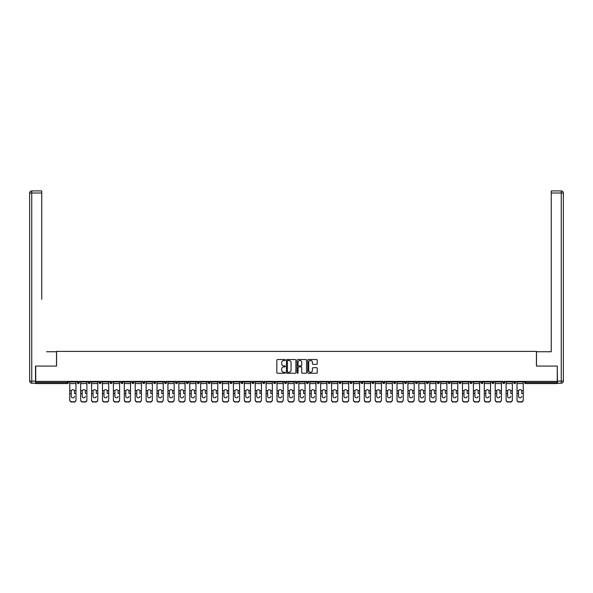 <?xml version="1.0" encoding="UTF-8"?>
<svg xmlns="http://www.w3.org/2000/svg" width="593" height="593" viewBox="0 0 593 593"><rect width="100%" height="100%" fill="white"/><g stroke="black" fill="none" stroke-linecap="round" stroke-linejoin="round"><path stroke-width="0.89" d="M285.315 360.01A0.482 0.482 0 0 0 284.833 359.528L277.539 359.528A0.689 0.689 0 0 0 276.849 360.218L276.849 372.574A0.689 0.689 0 0 0 277.539 373.256L284.833 373.256A0.482 0.482 0 0 0 285.315 372.775A0.482 0.482 0 0 0 284.833 372.3L283.884 372.3A2.194 2.194 0 0 1 281.69 370.099L281.69 369.068A2.194 2.194 0 0 1 283.884 366.874L284.833 366.874A0.482 0.482 0 0 0 285.315 366.392A0.482 0.482 0 0 0 284.833 365.911L283.884 365.911A2.194 2.194 0 0 1 281.69 363.717L281.69 362.686A2.194 2.194 0 0 1 283.884 360.492L284.833 360.492A0.482 0.482 0 0 0 285.315 360.01M316.558 364.369A0.689 0.689 0 0 0 317.248 363.679L317.248 360.218A0.689 0.689 0 0 0 316.558 359.528L308.464 359.528A0.689 0.689 0 0 0 307.774 360.218L307.774 372.574A0.689 0.689 0 0 0 308.464 373.256L316.558 373.256A0.689 0.689 0 0 0 317.248 372.574L317.248 368.386A0.689 0.689 0 0 0 316.558 367.697L313.097 367.697A0.689 0.689 0 0 0 312.407 368.386L312.407 370.462A1.838 1.838 0 0 1 310.569 372.3A1.838 1.838 0 0 1 308.738 370.462L308.738 362.33A1.838 1.838 0 0 1 310.569 360.492A1.838 1.838 0 0 1 312.407 362.33L312.407 363.679A0.689 0.689 0 0 0 313.097 364.369L316.558 364.369M37.27 190.909L31.748 190.909L41.747 190.909L37.27 190.909L41.747 190.909L41.747 193.007L31.748 193.007L31.748 381.114L35.521 381.114L35.521 366.081L56.572 366.081L56.572 351.397L536.428 351.397L536.428 366.081L557.264 366.081L557.264 381.395L35.736 381.395L35.736 382.515L67.409 382.515L67.409 381.395M35.736 366.081L35.736 381.395M295.9 360.218A0.689 0.689 0 0 0 295.21 359.528L287.116 359.528A0.689 0.689 0 0 0 286.426 360.218L286.426 372.574A0.689 0.689 0 0 0 287.116 373.256L295.21 373.256A0.689 0.689 0 0 0 295.9 372.574L295.9 360.218M297.79 359.528L305.884 359.528A0.689 0.689 0 0 1 306.574 360.218L306.574 372.574A0.689 0.689 0 0 1 305.884 373.256L302.423 373.256A0.689 0.689 0 0 1 301.733 372.574L301.733 367.564A0.689 0.689 0 0 0 301.044 366.874L298.746 366.874A0.689 0.689 0 0 0 298.064 367.564L298.064 372.775A0.482 0.482 0 0 1 297.582 373.256A0.482 0.482 0 0 1 297.1 372.775L297.1 360.218A0.689 0.689 0 0 1 297.79 359.528M68.462 381.395L68.462 382.515A1.053 1.053 0 0 1 67.409 383.56L35.736 383.56L35.736 382.515M557.264 381.395L557.264 383.56L525.591 383.56A1.053 1.053 0 0 1 524.538 382.515L524.538 381.395M77.275 382.515A1.053 1.053 0 0 0 78.32 383.56A1.053 1.053 0 0 0 79.373 382.515A1.053 1.053 0 0 1 78.32 383.56A1.053 1.053 0 0 0 79.373 382.515L79.373 381.395L79.373 382.515L77.275 382.515A1.053 1.053 0 0 0 78.32 383.56A1.053 1.053 0 0 1 77.275 382.515L77.275 381.395M67.409 383.56A1.053 1.053 0 0 0 68.462 382.515A1.053 1.053 0 0 1 67.409 383.56L67.409 382.515L68.462 382.515M88.179 381.395L88.179 382.515L88.179 381.395M90.277 381.395L90.277 382.515L90.277 381.395M99.09 382.515A1.053 1.053 0 0 0 100.135 383.56A1.053 1.053 0 0 0 101.188 382.515A1.053 1.053 0 0 1 100.135 383.56A1.053 1.053 0 0 0 101.188 382.515L101.188 381.395L101.188 382.515L99.09 382.515A1.053 1.053 0 0 0 100.135 383.56A1.053 1.053 0 0 1 99.09 382.515L99.09 381.395M110.001 381.395L110.001 382.515L110.001 381.395M112.099 381.395L112.099 382.515A1.053 1.053 0 0 1 111.047 383.56A1.053 1.053 0 0 1 110.001 382.515A1.053 1.053 0 0 0 111.047 383.56A1.053 1.053 0 0 0 112.099 382.515A1.053 1.053 0 0 1 111.047 383.56A1.053 1.053 0 0 1 110.001 382.515L112.099 382.515M120.905 382.515A1.053 1.053 0 0 0 121.958 383.56A1.053 1.053 0 0 0 123.003 382.515A1.053 1.053 0 0 1 121.958 383.56A1.053 1.053 0 0 0 123.003 382.515L123.003 381.395L123.003 382.515L120.905 382.515A1.053 1.053 0 0 0 121.958 383.56A1.053 1.053 0 0 1 120.905 382.515L120.905 381.395M133.914 381.395L133.914 382.515A1.053 1.053 0 0 1 132.869 383.56A1.053 1.053 0 0 1 131.816 382.515L131.816 381.395M143.773 383.56A1.053 1.053 0 0 0 144.825 382.515L144.825 381.395L144.825 382.515A1.053 1.053 0 0 1 143.773 383.56A1.053 1.053 0 0 1 142.728 382.515L142.728 381.395M155.729 381.395L155.729 382.515A1.053 1.053 0 0 1 154.684 383.56A1.053 1.053 0 0 1 153.631 382.515L153.631 381.395M166.64 381.395L166.64 382.515A1.053 1.053 0 0 1 165.595 383.56A1.053 1.053 0 0 1 164.543 382.515L164.543 381.395M176.499 383.56A1.053 1.053 0 0 0 177.552 382.515L177.552 381.395L177.552 382.515A1.053 1.053 0 0 1 176.499 383.56A1.053 1.053 0 0 1 175.454 382.515L175.454 381.395M188.463 381.395L188.463 382.515A1.053 1.053 0 0 1 187.41 383.56A1.053 1.053 0 0 1 186.365 382.515L186.365 381.395M197.269 381.395L197.269 382.515L197.269 381.395M199.367 381.395L199.367 382.515A1.053 1.053 0 0 1 198.321 383.56A1.053 1.053 0 0 1 197.269 382.515L199.367 382.515A1.053 1.053 0 0 1 198.321 383.56M210.278 381.395L210.278 382.515A1.053 1.053 0 0 1 209.225 383.56A1.053 1.053 0 0 1 208.18 382.515L208.18 381.395M221.189 381.395L221.189 382.515A1.053 1.053 0 0 1 220.136 383.56A1.053 1.053 0 0 1 219.091 382.515L219.091 381.395M232.093 381.395L232.093 382.515A1.053 1.053 0 0 1 231.048 383.56A1.053 1.053 0 0 1 229.995 382.515L229.995 381.395M240.906 381.395L240.906 382.515L240.906 381.395M243.004 381.395L243.004 382.515A1.053 1.053 0 0 1 241.959 383.56A1.053 1.053 0 0 1 240.906 382.515L243.004 382.515A1.053 1.053 0 0 1 241.959 383.56M252.863 383.56A1.053 1.053 0 0 0 253.915 382.515L253.915 381.395L253.915 382.515A1.053 1.053 0 0 1 252.863 383.56A1.053 1.053 0 0 1 251.817 382.515L251.817 381.395M264.819 381.395L264.819 382.515A1.053 1.053 0 0 1 263.774 383.56A1.053 1.053 0 0 1 262.721 382.515L262.721 381.395M275.73 381.395L275.73 382.515A1.053 1.053 0 0 1 274.685 383.56A1.053 1.053 0 0 1 273.632 382.515L273.632 381.395M284.544 381.395L284.544 382.515L284.544 381.395M286.641 381.395L286.641 382.515A1.053 1.053 0 0 1 285.589 383.56A1.053 1.053 0 0 1 284.544 382.515L286.641 382.515A1.053 1.053 0 0 1 285.589 383.56M295.447 381.395L295.447 382.515L295.447 381.395M297.553 381.395L297.553 382.515A1.053 1.053 0 0 1 296.5 383.56A1.053 1.053 0 0 1 295.447 382.515L297.553 382.515A1.053 1.053 0 0 1 296.5 383.56M306.359 381.395L306.359 382.515L306.359 381.395M308.456 381.395L308.456 382.515L308.456 381.395M317.27 381.395L317.27 382.515L317.27 381.395M319.368 381.395L319.368 382.515L319.368 381.395M330.279 381.395L330.279 382.515A1.053 1.053 0 0 1 329.226 383.56A1.053 1.053 0 0 1 328.181 382.515L328.181 381.395M341.183 381.395L341.183 382.515L339.085 382.515A1.053 1.053 0 0 0 340.137 383.56A1.053 1.053 0 0 1 339.085 382.515L339.085 381.395M352.094 381.395L352.094 382.515A1.053 1.053 0 0 1 351.041 383.56A1.053 1.053 0 0 1 349.996 382.515L349.996 381.395M360.907 381.395L360.907 382.515L360.907 381.395M363.005 381.395L363.005 382.515L363.005 381.395M373.909 381.395L373.909 382.515A1.053 1.053 0 0 1 372.864 383.56A1.053 1.053 0 0 1 371.811 382.515L371.811 381.395M384.82 381.395L384.82 382.515L382.722 382.515A1.053 1.053 0 0 0 383.775 383.56A1.053 1.053 0 0 1 382.722 382.515L382.722 381.395M395.731 381.395L395.731 382.515A1.053 1.053 0 0 1 394.679 383.56A1.053 1.053 0 0 1 393.633 382.515L393.633 381.395M406.635 381.395L406.635 382.515L404.537 382.515A1.053 1.053 0 0 0 405.59 383.56A1.053 1.053 0 0 1 404.537 382.515L404.537 381.395M417.546 381.395L417.546 382.515A1.053 1.053 0 0 1 416.501 383.56A1.053 1.053 0 0 1 415.448 382.515L415.448 381.395M428.457 381.395L428.457 382.515L426.36 382.515A1.053 1.053 0 0 0 427.405 383.56A1.053 1.053 0 0 1 426.36 382.515L426.36 381.395M439.369 381.395L439.369 382.515A1.053 1.053 0 0 1 438.316 383.56A1.053 1.053 0 0 1 437.271 382.515L437.271 381.395M450.272 381.395L450.272 382.515L448.175 382.515A1.053 1.053 0 0 0 449.227 383.56A1.053 1.053 0 0 1 448.175 382.515L448.175 381.395M461.184 381.395L461.184 382.515L459.086 382.515A1.053 1.053 0 0 0 460.131 383.56A1.053 1.053 0 0 1 459.086 382.515L459.086 381.395M472.095 381.395L472.095 382.515L469.997 382.515A1.053 1.053 0 0 0 471.042 383.56A1.053 1.053 0 0 1 469.997 382.515L469.997 381.395M482.998 381.395L482.998 382.515A1.053 1.053 0 0 1 481.953 383.56A1.053 1.053 0 0 1 480.901 382.515L480.901 381.395M493.91 381.395L493.91 382.515A1.053 1.053 0 0 1 492.865 383.56A1.053 1.053 0 0 1 491.812 382.515L491.812 381.395M504.821 381.395L504.821 382.515A1.053 1.053 0 0 1 503.768 383.56A1.053 1.053 0 0 1 502.723 382.515L502.723 381.395M515.725 381.395L515.725 382.515L513.627 382.515A1.053 1.053 0 0 0 514.68 383.56A1.053 1.053 0 0 1 513.627 382.515L513.627 381.395M89.232 383.56A1.053 1.053 0 0 1 88.179 382.515L90.277 382.515A1.053 1.053 0 0 1 89.232 383.56A1.053 1.053 0 0 0 90.277 382.515A1.053 1.053 0 0 1 89.232 383.56M307.411 383.56A1.053 1.053 0 0 1 306.359 382.515A1.053 1.053 0 0 0 307.411 383.56A1.053 1.053 0 0 0 308.456 382.515A1.053 1.053 0 0 1 307.411 383.56A1.053 1.053 0 0 1 306.359 382.515L308.456 382.515M318.315 383.56A1.053 1.053 0 0 1 317.27 382.515A1.053 1.053 0 0 0 318.315 383.56A1.053 1.053 0 0 0 319.368 382.515A1.053 1.053 0 0 1 318.315 383.56A1.053 1.053 0 0 1 317.27 382.515L319.368 382.515A1.053 1.053 0 0 1 318.315 383.56M341.183 382.515A1.053 1.053 0 0 1 340.137 383.56A1.053 1.053 0 0 0 341.183 382.515A1.053 1.053 0 0 1 340.137 383.56A1.053 1.053 0 0 1 339.085 382.515M361.952 383.56A1.053 1.053 0 0 1 360.907 382.515A1.053 1.053 0 0 0 361.952 383.56A1.053 1.053 0 0 0 363.005 382.515A1.053 1.053 0 0 1 361.952 383.56A1.053 1.053 0 0 1 360.907 382.515L363.005 382.515M383.775 383.56A1.053 1.053 0 0 0 384.82 382.515A1.053 1.053 0 0 1 383.775 383.56A1.053 1.053 0 0 1 382.722 382.515M406.635 382.515A1.053 1.053 0 0 1 405.59 383.56A1.053 1.053 0 0 0 406.635 382.515A1.053 1.053 0 0 1 405.59 383.56A1.053 1.053 0 0 1 404.537 382.515M427.405 383.56A1.053 1.053 0 0 0 428.457 382.515A1.053 1.053 0 0 1 427.405 383.56A1.053 1.053 0 0 1 426.36 382.515M438.316 383.56A1.053 1.053 0 0 0 439.369 382.515A1.053 1.053 0 0 1 438.316 383.56M449.227 383.56A1.053 1.053 0 0 0 450.272 382.515A1.053 1.053 0 0 1 449.227 383.56A1.053 1.053 0 0 1 448.175 382.515M460.131 383.56A1.053 1.053 0 0 0 461.184 382.515A1.053 1.053 0 0 1 460.131 383.56A1.053 1.053 0 0 1 459.086 382.515M471.042 383.56A1.053 1.053 0 0 0 472.095 382.515A1.053 1.053 0 0 1 471.042 383.56A1.053 1.053 0 0 1 469.997 382.515M503.768 383.56A1.053 1.053 0 0 0 504.821 382.515A1.053 1.053 0 0 1 503.768 383.56M515.725 382.515A1.053 1.053 0 0 1 514.68 383.56A1.053 1.053 0 0 0 515.725 382.515A1.053 1.053 0 0 1 514.68 383.56A1.053 1.053 0 0 1 513.627 382.515M287.872 360.492A0.482 0.482 0 0 0 287.39 360.974L287.39 371.818A0.482 0.482 0 0 0 287.872 372.3L288.865 372.3A2.194 2.194 0 0 0 291.059 370.099L291.059 362.686A2.194 2.194 0 0 0 288.865 360.492L287.872 360.492M301.733 362.36A1.838 1.838 0 0 0 299.895 360.529A1.838 1.838 0 0 0 298.064 362.36L298.064 365.229A0.689 0.689 0 0 0 298.746 365.911L301.044 365.911A0.689 0.689 0 0 0 301.733 365.229L301.733 362.36M74.473 391.239L74.473 393.478L75.978 393.478L75.978 381.395M69.752 393.767L69.752 400.112L69.752 390.624L71.39 390.624L71.256 391.239L71.39 390.624A1.609 1.542 0 0 1 74.347 390.624L75.978 390.624M72.865 397.829A1.609 1.52 180 0 0 74.473 396.309A1.609 1.52 180 0 1 72.865 397.829A1.609 1.52 180 0 1 71.256 396.309L71.256 391.239M75.978 399.815L75.978 400.112A2.098 1.987 180 0 1 73.88 402.091L73.88 401.795A2.098 1.987 0 0 0 75.978 399.815L75.978 393.478M69.752 399.815A2.098 1.987 0 0 0 71.849 401.795L73.88 402.091M71.849 402.091A2.098 1.987 180 0 1 69.752 400.112M71.849 401.795L73.88 401.795M69.752 390.624L69.752 381.395M56.505 366.081L56.505 351.745L46.573 351.745M41.747 193.007L41.747 299.295M35.521 381.114L35.521 383.211L31.748 383.211A2.098 2.098 0 0 1 29.65 381.114L29.65 193.007A2.098 2.098 0 0 1 31.748 190.909A2.098 2.098 0 0 0 29.65 193.007A2.098 2.098 0 0 1 31.748 190.909A2.098 2.098 0 0 0 29.65 193.007L31.748 193.007L31.748 190.909M546.427 351.745L551.253 351.745L551.253 190.909L561.252 190.909L551.253 190.909M536.495 366.081L536.495 351.745L551.253 351.745L551.253 299.295M557.479 381.114L561.252 381.114L561.252 193.007L563.35 193.007A2.098 2.098 0 0 0 561.252 190.909A2.098 2.098 0 0 1 563.35 193.007L563.35 381.114A2.098 2.098 0 0 1 561.252 383.211L557.479 383.211L557.264 366.081M85.385 391.239L85.385 393.478L86.889 393.478L86.889 381.395M80.663 393.767L80.663 400.112L80.663 390.624L82.294 390.624L82.168 391.239L82.294 390.624A1.609 1.542 0 0 1 85.259 390.624L86.889 390.624M83.776 397.829A1.609 1.52 180 0 0 85.385 396.309A1.609 1.52 180 0 1 83.776 397.829A1.609 1.52 180 0 1 82.168 396.309L82.168 391.239M96.296 391.239L96.296 393.478L97.793 393.478L97.793 381.395M91.574 393.767L91.574 400.112L91.574 390.624L93.205 390.624L93.079 391.239L93.205 390.624A1.609 1.542 0 0 1 96.162 390.624L97.793 390.624M94.687 397.829A1.609 1.52 180 0 0 96.296 396.309A1.609 1.52 180 0 1 94.687 397.829A1.609 1.52 180 0 1 93.079 396.309L93.079 391.239M107.2 391.239L107.2 393.478L108.704 393.478L108.704 381.395M102.478 393.767L102.478 400.112L102.478 390.624L104.116 390.624L103.983 391.239L104.116 390.624A1.609 1.542 0 0 1 107.074 390.624L108.704 390.624M105.591 397.829A1.609 1.52 180 0 0 107.2 396.309A1.609 1.52 180 0 1 105.591 397.829A1.609 1.52 180 0 1 103.983 396.309L103.983 391.239M118.111 391.239L118.111 393.478L119.616 393.478L119.616 381.395M113.389 393.767L113.389 400.112L113.389 390.624L115.02 390.624L114.894 391.239L115.02 390.624A1.609 1.542 0 0 1 117.985 390.624L119.616 390.624M116.502 397.829A1.609 1.52 180 0 0 118.111 396.309A1.609 1.52 180 0 1 116.502 397.829A1.609 1.52 180 0 1 114.894 396.309L114.894 391.239M129.022 391.239L129.022 393.478L130.519 393.478L130.519 381.395M124.3 393.767L124.3 400.112L124.3 390.624L125.931 390.624L125.805 391.239L125.931 390.624A1.609 1.542 0 0 1 128.889 390.624L130.519 390.624M127.413 397.829A1.609 1.52 180 0 0 129.022 396.309A1.609 1.52 180 0 1 127.413 397.829A1.609 1.52 180 0 1 125.805 396.309L125.805 391.239M86.889 399.815L86.889 400.112A2.098 1.987 180 0 1 84.792 402.091L84.792 401.795A2.098 1.987 0 0 0 86.889 399.815L86.889 393.478M80.663 399.815A2.098 1.987 0 0 0 82.761 401.795L84.792 402.091M82.761 402.091A2.098 1.987 180 0 1 80.663 400.112M82.761 401.795L84.792 401.795M80.663 390.624L80.663 381.395M97.793 399.815L97.793 400.112A2.098 1.987 180 0 1 95.695 402.091L95.695 401.795A2.098 1.987 0 0 0 97.793 399.815L97.793 393.478M91.574 399.815A2.098 1.987 0 0 0 93.672 401.795L95.695 402.091M93.672 402.091A2.098 1.987 180 0 1 91.574 400.112M93.672 401.795L95.695 401.795M91.574 390.624L91.574 381.395M108.704 399.815L108.704 400.112A2.098 1.987 180 0 1 106.607 402.091L106.607 401.795A2.098 1.987 0 0 0 108.704 399.815L108.704 393.478M102.478 399.815A2.098 1.987 0 0 0 104.576 401.795L106.607 402.091M104.576 402.091A2.098 1.987 180 0 1 102.478 400.112M104.576 401.795L106.607 401.795M102.478 390.624L102.478 381.395M119.616 399.815L119.616 400.112A2.098 1.987 180 0 1 117.518 402.091L117.518 401.795A2.098 1.987 0 0 0 119.616 399.815L119.616 393.478M113.389 399.815A2.098 1.987 0 0 0 115.487 401.795L117.518 402.091M115.487 402.091A2.098 1.987 180 0 1 113.389 400.112M115.487 401.795L117.518 401.795M113.389 390.624L113.389 381.395M130.519 399.815L130.519 400.112A2.098 1.987 180 0 1 128.422 402.091L128.422 401.795A2.098 1.987 0 0 0 130.519 399.815L130.519 393.478M124.3 399.815A2.098 1.987 0 0 0 126.398 401.795L128.422 402.091M126.398 402.091A2.098 1.987 180 0 1 124.3 400.112M126.398 401.795L128.422 401.795M124.3 390.624L124.3 381.395M139.926 391.239L139.926 393.478L141.43 393.478L141.43 381.395M135.211 393.767L135.211 400.112L135.211 390.624L136.842 390.624L136.709 391.239L136.842 390.624A1.609 1.542 0 0 1 139.8 390.624L141.43 390.624M138.317 397.829A1.609 1.52 180 0 0 139.926 396.309A1.609 1.52 180 0 1 138.317 397.829A1.609 1.52 180 0 1 136.709 396.309L136.709 391.239M141.43 399.815L141.43 400.112A2.098 1.987 180 0 1 139.333 402.091L139.333 401.795A2.098 1.987 0 0 0 141.43 399.815L141.43 393.478M135.211 399.815A2.098 1.987 0 0 0 137.309 401.795L139.333 402.091M137.309 402.091A2.098 1.987 180 0 1 135.211 400.112M137.309 401.795L139.333 401.795M135.211 390.624L135.211 381.395M150.837 391.239L150.837 393.478L152.342 393.478L152.342 381.395M146.115 393.767L146.115 400.112L146.115 390.624L147.746 390.624L147.62 391.239L147.746 390.624A1.609 1.542 0 0 1 150.711 390.624L152.342 390.624M149.228 397.829A1.609 1.52 180 0 0 150.837 396.309A1.609 1.52 180 0 1 149.228 397.829A1.609 1.52 180 0 1 147.62 396.309L147.62 391.239M152.342 399.815L152.342 400.112A2.098 1.987 180 0 1 150.244 402.091L150.244 401.795A2.098 1.987 0 0 0 152.342 399.815L152.342 393.478M146.115 399.815A2.098 1.987 0 0 0 148.213 401.795L150.244 402.091M148.213 402.091A2.098 1.987 180 0 1 146.115 400.112M148.213 401.795L150.244 401.795M146.115 390.624L146.115 381.395M161.748 391.239L161.748 393.478L163.253 393.478L163.253 381.395M157.026 393.767L157.026 400.112L157.026 390.624L158.657 390.624L158.531 391.239L158.657 390.624A1.609 1.542 0 0 1 161.615 390.624L163.253 390.624M160.14 397.829A1.609 1.52 180 0 0 161.748 396.309A1.609 1.52 180 0 1 160.14 397.829A1.609 1.52 180 0 1 158.531 396.309L158.531 391.239M163.253 399.815L163.253 400.112A2.098 1.987 180 0 1 161.155 402.091L161.155 401.795A2.098 1.987 0 0 0 163.253 399.815L163.253 393.478M157.026 399.815A2.098 1.987 0 0 0 159.124 401.795L161.155 402.091M159.124 402.091A2.098 1.987 180 0 1 157.026 400.112M159.124 401.795L161.155 401.795M157.026 390.624L157.026 381.395M172.652 391.239L172.652 393.478L174.157 393.478L174.157 381.395M167.938 393.767L167.938 400.112L167.938 390.624L169.568 390.624L169.435 391.239L169.568 390.624A1.609 1.542 0 0 1 172.526 390.624L174.157 390.624M171.043 397.829A1.609 1.52 180 0 0 172.652 396.309A1.609 1.52 180 0 1 171.043 397.829A1.609 1.52 180 0 1 169.435 396.309L169.435 391.239M174.157 399.815L174.157 400.112A2.098 1.987 180 0 1 172.059 402.091L172.059 401.795A2.098 1.987 0 0 0 174.157 399.815L174.157 393.478M167.938 399.815A2.098 1.987 0 0 0 170.035 401.795L172.059 402.091M170.035 402.091A2.098 1.987 180 0 1 167.938 400.112M170.035 401.795L172.059 401.795M167.938 390.624L167.938 381.395M183.563 391.239L183.563 393.478L185.068 393.478L185.068 381.395M178.841 393.767L178.841 400.112L178.841 390.624L180.472 390.624L180.346 391.239L180.472 390.624A1.609 1.542 0 0 1 183.437 390.624L185.068 390.624M181.955 397.829A1.609 1.52 180 0 0 183.563 396.309A1.609 1.52 180 0 1 181.955 397.829A1.609 1.52 180 0 1 180.346 396.309L180.346 391.239M185.068 399.815L185.068 400.112A2.098 1.987 180 0 1 182.97 402.091L182.97 401.795A2.098 1.987 0 0 0 185.068 399.815L185.068 393.478M178.841 399.815A2.098 1.987 0 0 0 180.939 401.795L182.97 402.091M180.939 402.091A2.098 1.987 180 0 1 178.841 400.112M180.939 401.795L182.97 401.795M178.841 390.624L178.841 381.395M194.474 391.239L194.474 393.478L195.979 393.478L195.979 381.395M189.753 393.767L189.753 400.112L189.753 390.624L191.383 390.624L191.257 391.239L191.383 390.624A1.609 1.542 0 0 1 194.348 390.624L195.979 390.624M192.866 397.829A1.609 1.52 180 0 0 194.474 396.309A1.609 1.52 180 0 1 192.866 397.829A1.609 1.52 180 0 1 191.257 396.309L191.257 391.239M195.979 399.815L195.979 400.112A2.098 1.987 180 0 1 193.881 402.091L193.881 401.795A2.098 1.987 0 0 0 195.979 399.815L195.979 393.478M189.753 399.815A2.098 1.987 0 0 0 191.85 401.795L193.881 402.091M191.85 402.091A2.098 1.987 180 0 1 189.753 400.112M191.85 401.795L193.881 401.795M189.753 390.624L189.753 381.395M205.386 391.239L205.386 393.478L206.883 393.478L206.883 381.395M200.664 393.767L200.664 400.112L200.664 390.624L202.295 390.624L202.169 391.239L202.295 390.624A1.609 1.542 0 0 1 205.252 390.624L206.883 390.624M203.777 397.829A1.609 1.52 180 0 0 205.386 396.309A1.609 1.52 180 0 1 203.777 397.829A1.609 1.52 180 0 1 202.169 396.309L202.169 391.239M206.883 399.815L206.883 400.112A2.098 1.987 180 0 1 204.785 402.091L204.785 401.795A2.098 1.987 0 0 0 206.883 399.815L206.883 393.478M200.664 399.815A2.098 1.987 0 0 0 202.762 401.795L204.785 402.091M202.762 402.091A2.098 1.987 180 0 1 200.664 400.112M202.762 401.795L204.785 401.795M200.664 390.624L200.664 381.395M216.289 391.239L216.289 393.478L217.794 393.478L217.794 381.395M211.568 393.767L211.568 400.112L211.568 390.624L213.206 390.624L213.072 391.239L213.206 390.624A1.609 1.542 0 0 1 216.163 390.624L217.794 390.624M214.681 397.829A1.609 1.52 180 0 0 216.289 396.309A1.609 1.52 180 0 1 214.681 397.829A1.609 1.52 180 0 1 213.072 396.309L213.072 391.239M217.794 399.815L217.794 400.112A2.098 1.987 180 0 1 215.696 402.091L215.696 401.795A2.098 1.987 0 0 0 217.794 399.815L217.794 393.478M211.568 399.815A2.098 1.987 0 0 0 213.665 401.795L215.696 402.091M213.665 402.091A2.098 1.987 180 0 1 211.568 400.112M213.665 401.795L215.696 401.795M211.568 390.624L211.568 381.395M227.201 391.239L227.201 393.478L228.705 393.478L228.705 381.395M222.479 393.767L222.479 400.112L222.479 390.624L224.11 390.624L223.984 391.239L224.11 390.624A1.609 1.542 0 0 1 227.075 390.624L228.705 390.624M225.592 397.829A1.609 1.52 180 0 0 227.201 396.309A1.609 1.52 180 0 1 225.592 397.829A1.609 1.52 180 0 1 223.984 396.309L223.984 391.239M228.705 399.815L228.705 400.112A2.098 1.987 180 0 1 226.608 402.091L226.608 401.795A2.098 1.987 0 0 0 228.705 399.815L228.705 393.478M222.479 399.815A2.098 1.987 0 0 0 224.577 401.795L226.608 402.091M224.577 402.091A2.098 1.987 180 0 1 222.479 400.112M224.577 401.795L226.608 401.795M222.479 390.624L222.479 381.395M238.112 391.239L238.112 393.478L239.609 393.478L239.609 381.395M233.39 393.767L233.39 400.112L233.39 390.624L235.021 390.624L234.895 391.239L235.021 390.624A1.609 1.542 0 0 1 237.978 390.624L239.609 390.624M236.503 397.829A1.609 1.52 180 0 0 238.112 396.309A1.609 1.52 180 0 1 236.503 397.829A1.609 1.52 180 0 1 234.895 396.309L234.895 391.239M239.609 399.815L239.609 400.112A2.098 1.987 180 0 1 237.511 402.091L237.511 401.795A2.098 1.987 0 0 0 239.609 399.815L239.609 393.478M233.39 399.815A2.098 1.987 0 0 0 235.488 401.795L237.511 402.091M235.488 402.091A2.098 1.987 180 0 1 233.39 400.112M235.488 401.795L237.511 401.795M233.39 390.624L233.39 381.395M249.016 391.239L249.016 393.478L250.52 393.478L250.52 381.395M244.301 393.767L244.301 400.112L244.301 390.624L245.932 390.624L245.799 391.239L245.932 390.624A1.609 1.542 0 0 1 248.89 390.624L250.52 390.624M247.407 397.829A1.609 1.52 180 0 0 249.016 396.309A1.609 1.52 180 0 1 247.407 397.829A1.609 1.52 180 0 1 245.799 396.309L245.799 391.239M250.52 399.815L250.52 400.112A2.098 1.987 180 0 1 248.423 402.091L248.423 401.795A2.098 1.987 0 0 0 250.52 399.815L250.52 393.478M244.301 399.815A2.098 1.987 0 0 0 246.399 401.795L248.423 402.091M246.399 402.091A2.098 1.987 180 0 1 244.301 400.112M246.399 401.795L248.423 401.795M244.301 390.624L244.301 381.395M259.927 391.239L259.927 393.478L261.431 393.478L261.431 381.395M255.205 393.767L255.205 400.112L255.205 390.624L256.836 390.624L256.71 391.239L256.836 390.624A1.609 1.542 0 0 1 259.801 390.624L261.431 390.624M258.318 397.829A1.609 1.52 180 0 0 259.927 396.309A1.609 1.52 180 0 1 258.318 397.829A1.609 1.52 180 0 1 256.71 396.309L256.71 391.239M261.431 399.815L261.431 400.112A2.098 1.987 180 0 1 259.334 402.091L259.334 401.795A2.098 1.987 0 0 0 261.431 399.815L261.431 393.478M255.205 399.815A2.098 1.987 0 0 0 257.303 401.795L259.334 402.091M257.303 402.091A2.098 1.987 180 0 1 255.205 400.112M257.303 401.795L259.334 401.795M255.205 390.624L255.205 381.395M270.838 391.239L270.838 393.478L272.343 393.478L272.343 381.395M266.116 393.767L266.116 400.112L266.116 390.624L267.747 390.624L267.621 391.239L267.747 390.624A1.609 1.542 0 0 1 270.704 390.624L272.343 390.624M269.229 397.829A1.609 1.52 180 0 0 270.838 396.309A1.609 1.52 180 0 1 269.229 397.829A1.609 1.52 180 0 1 267.621 396.309L267.621 391.239M272.343 399.815L272.343 400.112A2.098 1.987 180 0 1 270.245 402.091L270.245 401.795A2.098 1.987 0 0 0 272.343 399.815L272.343 393.478M266.116 399.815A2.098 1.987 0 0 0 268.214 401.795L270.245 402.091M268.214 402.091A2.098 1.987 180 0 1 266.116 400.112M268.214 401.795L270.245 401.795M266.116 390.624L266.116 381.395M281.742 391.239L281.742 393.478L283.246 393.478L283.246 381.395M277.027 393.767L277.027 400.112L277.027 390.624L278.658 390.624L278.525 391.239L278.658 390.624A1.609 1.542 0 0 1 281.616 390.624L283.246 390.624M280.133 397.829A1.609 1.52 180 0 0 281.742 396.309A1.609 1.52 180 0 1 280.133 397.829A1.609 1.52 180 0 1 278.525 396.309L278.525 391.239M283.246 399.815L283.246 400.112A2.098 1.987 180 0 1 281.149 402.091L281.149 401.795A2.098 1.987 0 0 0 283.246 399.815L283.246 393.478M277.027 399.815A2.098 1.987 0 0 0 279.125 401.795L281.149 402.091M279.125 402.091A2.098 1.987 180 0 1 277.027 400.112M279.125 401.795L281.149 401.795M277.027 390.624L277.027 381.395M292.653 391.239L292.653 393.478L294.158 393.478L294.158 381.395M287.931 393.767L287.931 400.112L287.931 390.624L289.562 390.624L289.436 391.239L289.562 390.624A1.609 1.542 0 0 1 292.527 390.624L294.158 390.624M291.044 397.829A1.609 1.52 180 0 0 292.653 396.309A1.609 1.52 180 0 1 291.044 397.829A1.609 1.52 180 0 1 289.436 396.309L289.436 391.239M294.158 399.815L294.158 400.112A2.098 1.987 180 0 1 292.06 402.091L292.06 401.795A2.098 1.987 0 0 0 294.158 399.815L294.158 393.478M287.931 399.815A2.098 1.987 0 0 0 290.029 401.795L292.06 402.091M290.029 402.091A2.098 1.987 180 0 1 287.931 400.112M290.029 401.795L292.06 401.795M287.931 390.624L287.931 381.395M303.564 391.239L303.564 393.478L305.069 393.478L305.069 381.395M298.842 393.767L298.842 400.112L298.842 390.624L300.473 390.624L300.347 391.239L300.473 390.624A1.609 1.542 0 0 1 303.438 390.624L305.069 390.624M305.069 400.112L305.069 400.112A2.098 1.987 180 0 1 302.971 402.091L302.971 401.795A2.098 1.987 0 0 0 305.069 399.815L305.069 393.478M301.956 397.829A1.609 1.52 180 0 0 303.564 396.309A1.609 1.52 180 0 1 301.956 397.829A1.609 1.52 180 0 1 300.347 396.309L300.347 391.239M298.842 399.815A2.098 1.987 0 0 0 300.94 401.795L302.971 402.091M300.94 402.091A2.098 1.987 180 0 1 298.842 400.112M300.94 401.795L302.971 401.795M298.842 390.624L298.842 381.395M314.475 391.239L314.475 393.478L315.973 393.478L315.973 381.395M309.754 393.767L309.754 400.112L309.754 390.624L311.384 390.624L311.258 391.239L311.384 390.624A1.609 1.542 0 0 1 314.342 390.624L315.973 390.624M312.867 397.829A1.609 1.52 180 0 0 314.475 396.309A1.609 1.52 180 0 1 312.867 397.829A1.609 1.52 180 0 1 311.258 396.309L311.258 391.239M315.973 399.815L315.973 400.112A2.098 1.987 180 0 1 313.875 402.091L313.875 401.795A2.098 1.987 0 0 0 315.973 399.815L315.973 393.478M309.754 399.815A2.098 1.987 0 0 0 311.851 401.795L313.875 402.091M311.851 402.091A2.098 1.987 180 0 1 309.754 400.112M311.851 401.795L313.875 401.795M309.754 390.624L309.754 381.395M325.379 391.239L325.379 393.478L326.884 393.478L326.884 381.395M320.657 393.767L320.657 400.112L320.657 390.624L322.296 390.624L322.162 391.239L322.296 390.624A1.609 1.542 0 0 1 325.253 390.624L326.884 390.624M323.771 397.829A1.609 1.52 180 0 0 325.379 396.309A1.609 1.52 180 0 1 323.771 397.829A1.609 1.52 180 0 1 322.162 396.309L322.162 391.239M326.884 399.815L326.884 400.112A2.098 1.987 180 0 1 324.786 402.091L324.786 401.795A2.098 1.987 0 0 0 326.884 399.815L326.884 393.478M320.657 399.815A2.098 1.987 0 0 0 322.755 401.795L324.786 402.091M322.755 402.091A2.098 1.987 180 0 1 320.657 400.112M322.755 401.795L324.786 401.795M320.657 390.624L320.657 381.395M336.29 391.239L336.29 393.478L337.795 393.478L337.795 381.395M331.569 393.767L331.569 400.112L331.569 390.624L333.199 390.624L333.073 391.239L333.199 390.624A1.609 1.542 0 0 1 336.164 390.624L337.795 390.624M337.795 400.112L337.795 400.112A2.098 1.987 180 0 1 335.697 402.091L335.697 401.795A2.098 1.987 0 0 0 337.795 399.815L337.795 393.478M334.682 397.829A1.609 1.52 180 0 0 336.29 396.309A1.609 1.52 180 0 1 334.682 397.829A1.609 1.52 180 0 1 333.073 396.309L333.073 391.239M331.569 399.815A2.098 1.987 0 0 0 333.666 401.795L335.697 402.091M333.666 402.091A2.098 1.987 180 0 1 331.569 400.112M333.666 401.795L335.697 401.795M331.569 390.624L331.569 381.395M347.201 391.239L347.201 393.478L348.699 393.478L348.699 381.395M342.48 393.767L342.48 400.112L342.48 390.624L344.11 390.624L343.984 391.239L344.11 390.624A1.609 1.542 0 0 1 347.068 390.624L348.699 390.624M345.593 397.829A1.609 1.52 180 0 0 347.201 396.309A1.609 1.52 180 0 1 345.593 397.829A1.609 1.52 180 0 1 343.984 396.309L343.984 391.239M348.699 399.815L348.699 400.112A2.098 1.987 180 0 1 346.601 402.091L346.601 401.795A2.098 1.987 0 0 0 348.699 399.815L348.699 393.478M342.48 399.815A2.098 1.987 0 0 0 344.577 401.795L346.601 402.091M344.577 402.091A2.098 1.987 180 0 1 342.48 400.112M344.577 401.795L346.601 401.795M342.48 390.624L342.48 381.395M358.105 391.239L358.105 393.478L359.61 393.478L359.61 381.395M353.391 393.767L353.391 400.112L353.391 390.624L355.022 390.624L354.888 391.239L355.022 390.624A1.609 1.542 0 0 1 357.979 390.624L359.61 390.624M359.61 400.112L359.61 400.112A2.098 1.987 180 0 1 357.512 402.091L357.512 401.795A2.098 1.987 0 0 0 359.61 399.815L359.61 393.478M356.497 397.829A1.609 1.52 180 0 0 358.105 396.309A1.609 1.52 180 0 1 356.497 397.829A1.609 1.52 180 0 1 354.888 396.309L354.888 391.239M353.391 399.815A2.098 1.987 0 0 0 355.489 401.795L357.512 402.091M355.489 402.091A2.098 1.987 180 0 1 353.391 400.112M355.489 401.795L357.512 401.795M353.391 390.624L353.391 381.395M369.016 391.239L369.016 393.478L370.521 393.478L370.521 381.395M364.295 393.767L364.295 400.112L364.295 390.624L365.925 390.624L365.799 391.239L365.925 390.624A1.609 1.542 0 0 1 368.89 390.624L370.521 390.624M370.521 400.112L370.521 400.112A2.098 1.987 180 0 1 368.423 402.091L368.423 401.795A2.098 1.987 0 0 0 370.521 399.815L370.521 393.478M367.408 397.829A1.609 1.52 180 0 0 369.016 396.309A1.609 1.52 180 0 1 367.408 397.829A1.609 1.52 180 0 1 365.799 396.309L365.799 391.239M364.295 399.815A2.098 1.987 0 0 0 366.392 401.795L368.423 402.091M366.392 402.091A2.098 1.987 180 0 1 364.295 400.112M366.392 401.795L368.423 401.795M364.295 390.624L364.295 381.395M379.928 391.239L379.928 393.478L381.432 393.478L381.432 381.395M375.206 393.767L375.206 400.112L375.206 390.624L376.837 390.624L376.711 391.239L376.837 390.624A1.609 1.542 0 0 1 379.794 390.624L381.432 390.624M381.432 400.112L381.432 400.112A2.098 1.987 180 0 1 379.335 402.091L379.335 401.795A2.098 1.987 0 0 0 381.432 399.815L381.432 393.478M378.319 397.829A1.609 1.52 180 0 0 379.928 396.309A1.609 1.52 180 0 1 378.319 397.829A1.609 1.52 180 0 1 376.711 396.309L376.711 391.239M375.206 399.815A2.098 1.987 0 0 0 377.304 401.795L379.335 402.091M377.304 402.091A2.098 1.987 180 0 1 375.206 400.112M377.304 401.795L379.335 401.795M375.206 390.624L375.206 381.395M390.831 391.239L390.831 393.478L392.336 393.478L392.336 381.395M386.117 393.767L386.117 400.112L386.117 390.624L387.748 390.624L387.614 391.239L387.748 390.624A1.609 1.542 0 0 1 390.705 390.624L392.336 390.624M389.223 397.829A1.609 1.52 180 0 0 390.831 396.309A1.609 1.52 180 0 1 389.223 397.829A1.609 1.52 180 0 1 387.614 396.309L387.614 391.239M392.336 399.815L392.336 400.112A2.098 1.987 180 0 1 390.238 402.091L390.238 401.795A2.098 1.987 0 0 0 392.336 399.815L392.336 393.478M386.117 399.815A2.098 1.987 0 0 0 388.215 401.795L390.238 402.091M388.215 402.091A2.098 1.987 180 0 1 386.117 400.112M388.215 401.795L390.238 401.795M386.117 390.624L386.117 381.395M401.743 391.239L401.743 393.478L403.247 393.478L403.247 381.395M397.021 393.767L397.021 400.112L397.021 390.624L398.652 390.624L398.526 391.239L398.652 390.624A1.609 1.542 0 0 1 401.617 390.624L403.247 390.624M403.247 400.112L403.247 400.112A2.098 1.987 180 0 1 401.15 402.091L401.15 401.795A2.098 1.987 0 0 0 403.247 399.815L403.247 393.478M400.134 397.829A1.609 1.52 180 0 0 401.743 396.309A1.609 1.52 180 0 1 400.134 397.829A1.609 1.52 180 0 1 398.526 396.309L398.526 391.239M397.021 399.815A2.098 1.987 0 0 0 399.119 401.795L401.15 402.091M399.119 402.091A2.098 1.987 180 0 1 397.021 400.112M399.119 401.795L401.15 401.795M397.021 390.624L397.021 381.395M412.654 391.239L412.654 393.478L414.159 393.478L414.159 381.395M407.932 393.767L407.932 400.112L407.932 390.624L409.563 390.624L409.437 391.239L409.563 390.624A1.609 1.542 0 0 1 412.528 390.624L414.159 390.624M411.045 397.829A1.609 1.52 180 0 0 412.654 396.309A1.609 1.52 180 0 1 411.045 397.829A1.609 1.52 180 0 1 409.437 396.309L409.437 391.239M414.159 399.815L414.159 400.112A2.098 1.987 180 0 1 412.061 402.091L412.061 401.795A2.098 1.987 0 0 0 414.159 399.815L414.159 393.478M407.932 399.815A2.098 1.987 0 0 0 410.03 401.795L412.061 402.091M410.03 402.091A2.098 1.987 180 0 1 407.932 400.112M410.03 401.795L412.061 401.795M407.932 390.624L407.932 381.395M423.565 391.239L423.565 393.478L425.062 393.478L425.062 381.395M418.843 393.767L418.843 400.112L418.843 390.624L420.474 390.624L420.348 391.239L420.474 390.624A1.609 1.542 0 0 1 423.432 390.624L425.062 390.624M421.957 397.829A1.609 1.52 180 0 0 423.565 396.309A1.609 1.52 180 0 1 421.957 397.829A1.609 1.52 180 0 1 420.348 396.309L420.348 391.239M425.062 399.815L425.062 400.112A2.098 1.987 180 0 1 422.965 402.091L422.965 401.795A2.098 1.987 0 0 0 425.062 399.815L425.062 393.478M418.843 399.815A2.098 1.987 0 0 0 420.941 401.795L422.965 402.091M420.941 402.091A2.098 1.987 180 0 1 418.843 400.112M420.941 401.795L422.965 401.795M418.843 390.624L418.843 381.395M434.469 391.239L434.469 393.478L435.974 393.478L435.974 381.395M429.747 393.767L429.747 400.112L429.747 390.624L431.385 390.624L431.252 391.239L431.385 390.624A1.609 1.542 0 0 1 434.343 390.624L435.974 390.624M432.86 397.829A1.609 1.52 180 0 0 434.469 396.309A1.609 1.52 180 0 1 432.86 397.829A1.609 1.52 180 0 1 431.252 396.309L431.252 391.239M435.974 399.815L435.974 400.112A2.098 1.987 180 0 1 433.876 402.091L433.876 401.795A2.098 1.987 0 0 0 435.974 399.815L435.974 393.478M429.747 399.815A2.098 1.987 0 0 0 431.845 401.795L433.876 402.091M431.845 402.091A2.098 1.987 180 0 1 429.747 400.112M431.845 401.795L433.876 401.795M429.747 390.624L429.747 381.395M445.38 391.239L445.38 393.478L446.885 393.478L446.885 381.395M440.658 393.767L440.658 400.112L440.658 390.624L442.289 390.624L442.163 391.239L442.289 390.624A1.609 1.542 0 0 1 445.254 390.624L446.885 390.624M443.772 397.829A1.609 1.52 180 0 0 445.38 396.309A1.609 1.52 180 0 1 443.772 397.829A1.609 1.52 180 0 1 442.163 396.309L442.163 391.239M446.885 399.815L446.885 400.112A2.098 1.987 180 0 1 444.787 402.091L444.787 401.795A2.098 1.987 0 0 0 446.885 399.815L446.885 393.478M440.658 399.815A2.098 1.987 0 0 0 442.756 401.795L444.787 402.091M442.756 402.091A2.098 1.987 180 0 1 440.658 400.112M442.756 401.795L444.787 401.795M440.658 390.624L440.658 381.395M456.291 391.239L456.291 393.478L457.789 393.478L457.789 381.395M451.57 393.767L451.57 400.112L451.57 390.624L453.2 390.624L453.074 391.239L453.2 390.624A1.609 1.542 0 0 1 456.158 390.624L457.789 390.624M454.683 397.829A1.609 1.52 180 0 0 456.291 396.309A1.609 1.52 180 0 1 454.683 397.829A1.609 1.52 180 0 1 453.074 396.309L453.074 391.239M457.789 399.815L457.789 400.112A2.098 1.987 180 0 1 455.691 402.091L455.691 401.795A2.098 1.987 0 0 0 457.789 399.815L457.789 393.478M451.57 399.815A2.098 1.987 0 0 0 453.667 401.795L455.691 402.091M453.667 402.091A2.098 1.987 180 0 1 451.57 400.112M453.667 401.795L455.691 401.795M451.57 390.624L451.57 381.395M467.195 391.239L467.195 393.478L468.7 393.478L468.7 381.395M462.481 393.767L462.481 400.112L462.481 390.624L464.111 390.624L463.978 391.239L464.111 390.624A1.609 1.542 0 0 1 467.069 390.624L468.7 390.624M465.587 397.829A1.609 1.52 180 0 0 467.195 396.309A1.609 1.52 180 0 1 465.587 397.829A1.609 1.52 180 0 1 463.978 396.309L463.978 391.239M468.7 399.815L468.7 400.112A2.098 1.987 180 0 1 466.602 402.091L466.602 401.795A2.098 1.987 0 0 0 468.7 399.815L468.7 393.478M462.481 399.815A2.098 1.987 0 0 0 464.578 401.795L466.602 402.091M464.578 402.091A2.098 1.987 180 0 1 462.481 400.112M464.578 401.795L466.602 401.795M462.481 390.624L462.481 381.395M478.106 391.239L478.106 393.478L479.611 393.478L479.611 381.395M473.384 393.767L473.384 400.112L473.384 390.624L475.015 390.624L474.889 391.239L475.015 390.624A1.609 1.542 0 0 1 477.98 390.624L479.611 390.624M476.498 397.829A1.609 1.52 180 0 0 478.106 396.309A1.609 1.52 180 0 1 476.498 397.829A1.609 1.52 180 0 1 474.889 396.309L474.889 391.239M479.611 399.815L479.611 400.112A2.098 1.987 180 0 1 477.513 402.091L477.513 401.795A2.098 1.987 0 0 0 479.611 399.815L479.611 393.478M473.384 399.815A2.098 1.987 0 0 0 475.482 401.795L477.513 402.091M475.482 402.091A2.098 1.987 180 0 1 473.384 400.112M475.482 401.795L477.513 401.795M473.384 390.624L473.384 381.395M489.017 391.239L489.017 393.478L490.522 393.478L490.522 381.395M484.296 393.767L484.296 400.112L484.296 390.624L485.926 390.624L485.8 391.239L485.926 390.624A1.609 1.542 0 0 1 488.884 390.624L490.522 390.624M487.409 397.829A1.609 1.52 180 0 0 489.017 396.309A1.609 1.52 180 0 1 487.409 397.829A1.609 1.52 180 0 1 485.8 396.309L485.8 391.239M490.522 399.815L490.522 400.112A2.098 1.987 180 0 1 488.424 402.091L488.424 401.795A2.098 1.987 0 0 0 490.522 399.815L490.522 393.478M484.296 399.815A2.098 1.987 0 0 0 486.393 401.795L488.424 402.091M486.393 402.091A2.098 1.987 180 0 1 484.296 400.112M486.393 401.795L488.424 401.795M484.296 390.624L484.296 381.395M499.921 391.239L499.921 393.478L501.426 393.478L501.426 381.395M495.207 393.767L495.207 400.112L495.207 390.624L496.838 390.624L496.704 391.239L496.838 390.624A1.609 1.542 0 0 1 499.795 390.624L501.426 390.624M498.313 397.829A1.609 1.52 180 0 0 499.921 396.309A1.609 1.52 180 0 1 498.313 397.829A1.609 1.52 180 0 1 496.704 396.309L496.704 391.239M501.426 399.815L501.426 400.112A2.098 1.987 180 0 1 499.328 402.091L499.328 401.795A2.098 1.987 0 0 0 501.426 399.815L501.426 393.478M495.207 399.815A2.098 1.987 0 0 0 497.305 401.795L499.328 402.091M497.305 402.091A2.098 1.987 180 0 1 495.207 400.112M497.305 401.795L499.328 401.795M495.207 390.624L495.207 381.395M510.832 391.239L510.832 393.478L512.337 393.478L512.337 381.395M506.111 393.767L506.111 400.112L506.111 390.624L507.741 390.624L507.615 391.239L507.741 390.624A1.609 1.542 0 0 1 510.706 390.624L512.337 390.624M509.224 397.829A1.609 1.52 180 0 0 510.832 396.309A1.609 1.52 180 0 1 509.224 397.829A1.609 1.52 180 0 1 507.615 396.309L507.615 391.239M512.337 399.815L512.337 400.112A2.098 1.987 180 0 1 510.239 402.091L510.239 401.795A2.098 1.987 0 0 0 512.337 399.815L512.337 393.478M506.111 399.815A2.098 1.987 0 0 0 508.208 401.795L510.239 402.091M508.208 402.091A2.098 1.987 180 0 1 506.111 400.112M508.208 401.795L510.239 401.795M506.111 390.624L506.111 381.395M521.744 391.239L521.744 393.478L523.248 393.478L523.248 381.395M517.022 393.767L517.022 400.112L517.022 390.624L518.653 390.624L518.527 391.239L518.653 390.624A1.609 1.542 0 0 1 521.61 390.624L523.248 390.624M520.135 397.829A1.609 1.52 180 0 0 521.744 396.309A1.609 1.52 180 0 1 520.135 397.829A1.609 1.52 180 0 1 518.527 396.309L518.527 391.239M523.248 399.815L523.248 400.112A2.098 1.987 180 0 1 521.151 402.091L521.151 401.795A2.098 1.987 0 0 0 523.248 399.815L523.248 393.478M517.022 399.815A2.098 1.987 0 0 0 519.12 401.795L521.151 402.091M519.12 402.091A2.098 1.987 180 0 1 517.022 400.112M519.12 401.795L521.151 401.795M517.022 390.624L517.022 381.395M525.591 381.395L525.591 382.515L557.264 382.515M524.538 382.515L525.591 382.515L525.591 383.56M132.869 383.56A1.053 1.053 0 0 0 133.914 382.515L131.816 382.515M144.825 382.515L142.728 382.515M154.684 383.56A1.053 1.053 0 0 0 155.729 382.515L153.631 382.515M165.595 383.56A1.053 1.053 0 0 0 166.64 382.515L164.543 382.515M177.552 382.515L175.454 382.515M187.41 383.56A1.053 1.053 0 0 0 188.463 382.515L186.365 382.515M209.225 383.56A1.053 1.053 0 0 0 210.278 382.515L208.18 382.515M220.136 383.56A1.053 1.053 0 0 0 221.189 382.515L219.091 382.515M231.048 383.56A1.053 1.053 0 0 0 232.093 382.515L229.995 382.515M253.915 382.515L251.817 382.515M263.774 383.56A1.053 1.053 0 0 0 264.819 382.515L262.721 382.515M274.685 383.56A1.053 1.053 0 0 0 275.73 382.515L273.632 382.515M329.226 383.56A1.053 1.053 0 0 0 330.279 382.515L328.181 382.515M351.041 383.56A1.053 1.053 0 0 0 352.094 382.515L349.996 382.515M372.864 383.56A1.053 1.053 0 0 0 373.909 382.515L371.811 382.515M394.679 383.56A1.053 1.053 0 0 0 395.731 382.515L393.633 382.515M416.501 383.56A1.053 1.053 0 0 0 417.546 382.515L415.448 382.515M439.369 382.515L437.271 382.515M481.953 383.56A1.053 1.053 0 0 0 482.998 382.515L480.901 382.515M492.865 383.56A1.053 1.053 0 0 0 493.91 382.515L491.812 382.515M504.821 382.515L502.723 382.515M69.752 393.478L71.256 393.478M69.752 383.56L75.978 383.56M69.752 381.974L75.978 381.974M31.748 383.211L31.748 381.114L29.65 381.114M561.252 190.909L561.252 193.007L551.253 193.007M563.35 381.114L561.252 381.114L561.252 383.211M80.663 393.478L82.168 393.478M80.663 383.56L86.889 383.56M80.663 381.974L86.889 381.974M91.574 393.478L93.079 393.478M91.574 383.56L97.793 383.56M91.574 381.974L97.793 381.974M102.478 393.478L103.983 393.478M102.478 383.56L108.704 383.56M102.478 381.974L108.704 381.974M113.389 393.478L114.894 393.478M113.389 383.56L119.616 383.56M113.389 381.974L119.616 381.974M124.3 393.478L125.805 393.478M124.3 383.56L130.519 383.56M124.3 381.974L130.519 381.974M135.211 393.478L136.709 393.478M135.211 383.56L141.43 383.56M135.211 381.974L141.43 381.974M146.115 393.478L147.62 393.478M146.115 383.56L152.342 383.56M146.115 381.974L152.342 381.974M157.026 393.478L158.531 393.478M157.026 383.56L163.253 383.56M157.026 381.974L163.253 381.974M167.938 393.478L169.435 393.478M167.938 383.56L174.157 383.56M167.938 381.974L174.157 381.974M178.841 393.478L180.346 393.478M178.841 383.56L185.068 383.56M178.841 381.974L185.068 381.974M189.753 393.478L191.257 393.478M189.753 383.56L195.979 383.56M189.753 381.974L195.979 381.974M200.664 393.478L202.169 393.478M200.664 383.56L206.883 383.56M200.664 381.974L206.883 381.974M211.568 393.478L213.072 393.478M211.568 383.56L217.794 383.56M211.568 381.974L217.794 381.974M222.479 393.478L223.984 393.478M222.479 383.56L228.705 383.56M222.479 381.974L228.705 381.974M233.39 393.478L234.895 393.478M233.39 383.56L239.609 383.56M233.39 381.974L239.609 381.974M244.301 393.478L245.799 393.478M244.301 383.56L250.52 383.56M244.301 381.974L250.52 381.974M255.205 393.478L256.71 393.478M255.205 383.56L261.431 383.56M255.205 381.974L261.431 381.974M266.116 393.478L267.621 393.478M266.116 383.56L272.343 383.56M266.116 381.974L272.343 381.974M277.027 393.478L278.525 393.478M277.027 383.56L283.246 383.56M277.027 381.974L283.246 381.974M287.931 393.478L289.436 393.478M287.931 383.56L294.158 383.56M287.931 381.974L294.158 381.974M298.842 393.478L300.347 393.478M298.842 383.56L305.069 383.56M298.842 381.974L305.069 381.974M309.754 393.478L311.258 393.478M309.754 383.56L315.973 383.56M309.754 381.974L315.973 381.974M320.657 393.478L322.162 393.478M320.657 383.56L326.884 383.56M320.657 381.974L326.884 381.974M331.569 393.478L333.073 393.478M331.569 383.56L337.795 383.56M331.569 381.974L337.795 381.974M342.48 393.478L343.984 393.478M342.48 383.56L348.699 383.56M342.48 381.974L348.699 381.974M353.391 393.478L354.888 393.478M353.391 383.56L359.61 383.56M353.391 381.974L359.61 381.974M364.295 393.478L365.799 393.478M364.295 383.56L370.521 383.56M364.295 381.974L370.521 381.974M375.206 393.478L376.711 393.478M375.206 383.56L381.432 383.56M375.206 381.974L381.432 381.974M386.117 393.478L387.614 393.478M386.117 383.56L392.336 383.56M386.117 381.974L392.336 381.974M397.021 393.478L398.526 393.478M397.021 383.56L403.247 383.56M397.021 381.974L403.247 381.974M407.932 393.478L409.437 393.478M407.932 383.56L414.159 383.56M407.932 381.974L414.159 381.974M418.843 393.478L420.348 393.478M418.843 383.56L425.062 383.56M418.843 381.974L425.062 381.974M429.747 393.478L431.252 393.478M429.747 383.56L435.974 383.56M429.747 381.974L435.974 381.974M440.658 393.478L442.163 393.478M440.658 383.56L446.885 383.56M440.658 381.974L446.885 381.974M451.57 393.478L453.074 393.478M451.57 383.56L457.789 383.56M451.57 381.974L457.789 381.974M462.481 393.478L463.978 393.478M462.481 383.56L468.7 383.56M462.481 381.974L468.7 381.974M473.384 393.478L474.889 393.478M473.384 383.56L479.611 383.56M473.384 381.974L479.611 381.974M484.296 393.478L485.8 393.478M484.296 383.56L490.522 383.56M484.296 381.974L490.522 381.974M495.207 393.478L496.704 393.478M495.207 383.56L501.426 383.56M495.207 381.974L501.426 381.974M506.111 393.478L507.615 393.478M506.111 383.56L512.337 383.56M506.111 381.974L512.337 381.974M517.022 393.478L518.527 393.478M517.022 383.56L523.248 383.56M517.022 381.974L523.248 381.974"/></g></svg>
